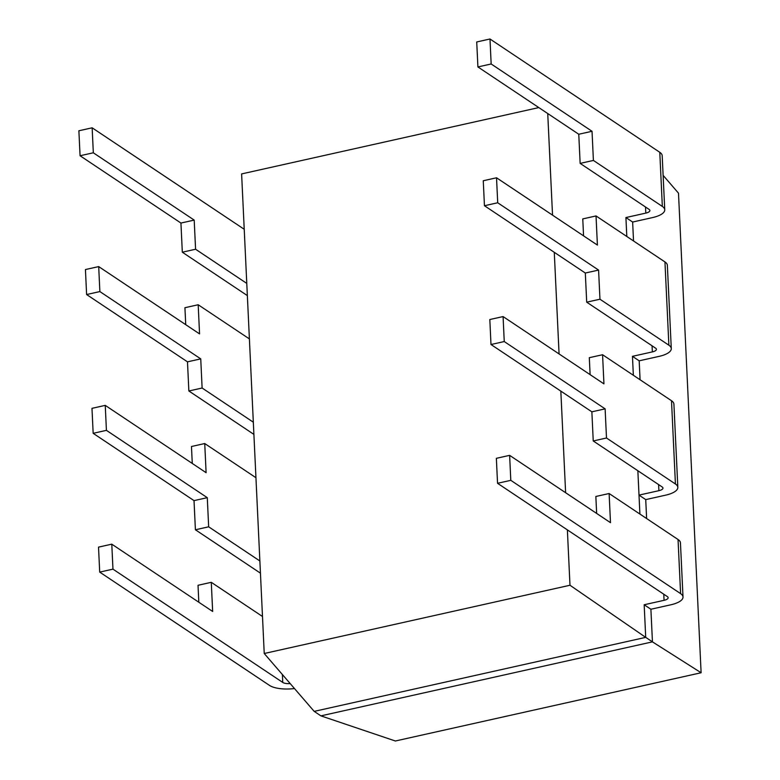 <?xml version="1.0" encoding="UTF-8"?>
<svg xmlns="http://www.w3.org/2000/svg" width="780" height="780" viewBox="0 0 780 780"><rect width="100%" height="100%" fill="white"/><g stroke="black" fill="none" stroke-linecap="round" stroke-linejoin="round"><path stroke-width="1.17" d="M597.402 245.086L596.027 215.943L664.95 261.934L668.879 345.209L599.957 299.218L598.582 270.075L497.708 202.771L496.529 177.781L597.402 245.086M596.027 215.943L582.767 218.907L583.567 235.862M599.957 299.218L586.697 302.172L655.619 348.173A7.439 2.671 -2.7 0 1 656.419 349.294A7.439 2.671 -2.7 0 1 652.353 351.897L632.463 356.333L639.181 360.818L659.081 356.382A22.327 8.005 177.3 0 0 671.288 348.601L667.358 265.327A22.327 8.005 177.3 0 0 664.95 261.934M496.529 177.781L483.269 180.745L484.448 205.725L585.322 273.029L598.582 270.075M497.708 202.771L484.448 205.725M586.697 302.172L585.322 273.029M671.288 348.601A22.327 8.005 177.3 0 0 668.879 345.209M633.35 375.268L632.463 356.333M593.404 160.436L592.03 131.284L491.166 63.98L489.986 39L659.783 152.295L662.337 206.427L593.404 160.436L580.144 163.391L578.77 134.248L592.03 131.284M491.166 63.98L477.906 66.944L578.77 134.248M580.144 163.391L649.077 209.381A7.439 2.671 -2.7 0 1 649.876 210.512A7.439 2.671 -2.7 0 1 645.811 213.106L625.911 217.552L632.639 222.037L652.529 217.591A22.327 8.005 177.3 0 0 664.745 209.81A22.327 8.005 177.3 0 0 662.337 206.427M664.745 209.81L662.191 155.688A22.327 8.005 177.3 0 0 659.783 152.295M489.986 39L476.726 41.964L477.906 66.944M626.808 236.486L625.911 217.552M246.782 283.413L195.575 249.239L194.201 220.096L93.327 152.792L92.147 127.813L244.228 229.281M93.327 152.792L80.067 155.746L180.941 223.051L194.201 220.096M195.575 249.239L182.315 252.203L180.941 223.051M182.315 252.203L247.357 295.601M92.147 127.813L78.887 130.767L80.067 155.746M259.877 560.976L208.66 526.812L207.285 497.669L106.421 430.355L105.242 405.376L206.105 472.68L204.73 443.537L255.947 477.711M192.27 463.447L191.47 446.501L204.73 443.537M105.242 405.376L91.981 408.34L93.161 433.319L194.025 500.624L207.285 497.669M106.421 430.355L93.161 433.319M208.66 526.812L195.4 529.766L194.025 500.624M260.452 573.173L195.4 529.766M610.486 522.658L609.121 493.516L678.044 539.507A22.327 8.005 -2.7 0 1 680.452 542.899L683.007 597.022A22.327 8.005 177.3 0 0 680.599 593.629L510.802 480.334L509.623 455.354L610.486 522.658M596.651 513.425L595.852 496.48L609.121 493.516M509.623 455.354L496.363 458.318L497.543 483.298L667.339 596.593A7.439 2.671 -2.7 0 1 668.138 597.724A7.439 2.671 -2.7 0 1 664.063 600.317L644.173 604.754L650.9 609.248L670.79 604.802A22.327 8.005 177.3 0 0 683.007 597.022M510.802 480.334L497.543 483.298M644.173 604.754L645.713 637.377L652.441 641.862L650.9 609.248M290.199 683.582A7.439 2.671 -2.7 0 1 282.76 682.442L112.963 569.146L111.784 544.167L212.657 611.471L211.282 582.319L262.49 616.492M198.822 602.238L198.022 585.283L211.282 582.319M111.784 544.167L98.524 547.121L99.704 572.101L269.5 685.405A22.327 8.005 177.3 0 0 294.479 688.555M112.963 569.146L99.704 572.101M538.814 107.582L241.615 173.921L264.235 653.504L569.985 585.254L567.372 529.893M565.617 492.716L560.83 391.111M559.075 353.935L554.278 252.32M552.533 215.143L547.736 113.539M320.911 715.865L652.441 641.862L701.113 672.75L395.363 741L320.911 715.865L314.184 711.38L264.235 653.504M569.985 585.254L645.713 637.377L314.184 711.38M639.902 514.049L637.855 470.73L639.005 495.115L645.733 499.609L665.623 495.163A22.327 8.005 -2.7 0 0 677.83 487.383L673.91 404.108A22.327 8.005 -2.7 0 0 671.502 400.725L675.422 483.99L606.499 437.999L605.124 408.856L504.25 341.552L503.081 316.573L603.944 383.877L602.569 354.734L671.502 400.725M646.62 518.544L645.733 499.609M640.078 379.753L639.181 360.818M633.535 240.971L632.639 222.037M663.117 175.354L678.493 193.167L701.113 672.75M253.325 422.194L202.118 388.021L200.743 358.878L99.869 291.574L98.699 266.594L199.563 333.898L198.188 304.756L249.405 338.92M198.188 304.756L184.928 307.71L185.728 324.665M98.699 266.594L85.43 269.548L86.609 294.538L187.483 361.842L200.743 358.878M99.869 291.574L86.609 294.538M202.118 388.021L188.857 390.985L187.483 361.842M188.857 390.985L253.9 434.392M590.109 374.644L589.309 357.689L602.569 354.734M503.081 316.573L489.82 319.527L490.99 344.516L591.864 411.82L605.124 408.856M504.25 341.552L490.99 344.516M606.499 437.999L593.239 440.963L591.864 411.82M639.005 495.115L658.895 490.678A7.439 2.671 -2.7 0 0 662.971 488.085A7.439 2.671 -2.7 0 0 662.161 486.954L593.239 440.963M675.422 483.99A22.327 8.005 -2.7 0 1 677.83 487.383M652.353 351.897L652.06 345.793M645.518 207.012L645.811 213.106M678.044 539.507L680.599 593.629M664.063 600.317L663.78 594.224M282.389 674.534L282.76 682.442M658.895 490.678L658.612 484.585"/></g></svg>

